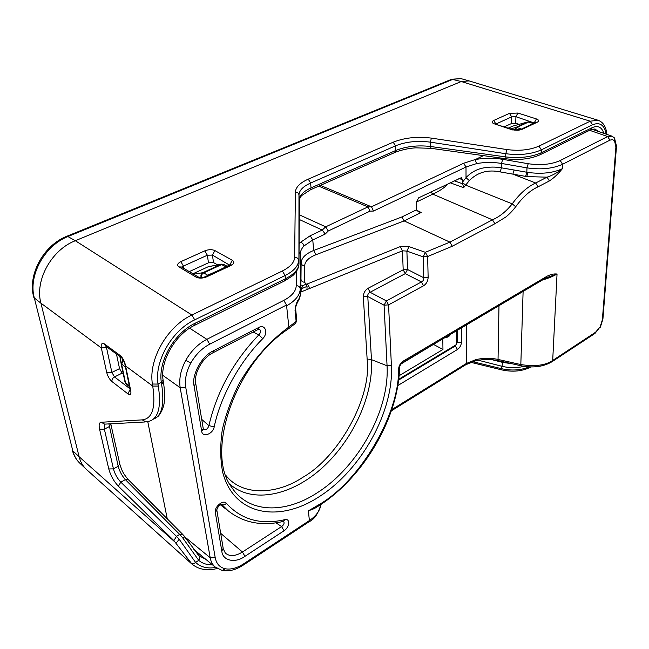 <?xml version="1.0" encoding="UTF-8"?>
<svg xmlns="http://www.w3.org/2000/svg" width="649" height="649" viewBox="0 0 649 649"><rect width="100%" height="100%" fill="white"/><g stroke="black" fill="none" stroke-linecap="round" stroke-linejoin="round"><path stroke-width="0.97" d="M229.762 484.122C252.81 504.314 292.188 495.374 322.715 467.402C353.332 439.405 373.451 395.355 371.479 359.651L387.055 365.776C389.668 409.86 358.386 466.785 317.223 492.794C285.219 513.846 248.867 513.651 231.725 487.367C204.922 453.002 234.719 363.724 288.513 328.792L288.854 327.039C269.741 341.025 252.372 360.649 239.311 383.308C231.49 398.77 225.811 414.305 222.274 429.906C220.1 445.133 220.214 459.143 222.615 471.928C233.599 515.647 279.143 523.175 319.292 496.623C361.72 469.649 393.951 411.004 391.396 365.476L388.556 304.876L423.554 285.795C426.417 283.889 427.942 281.106 428.137 277.447L427.65 256.525L423.213 256.842L425.355 252.299L427.65 256.525L452.272 246.239L494.887 223.727L505.709 217.091C509.141 214.413 512.475 210.966 515.704 206.747C522.753 197.045 530.201 190.4 538.045 186.815L549.387 180.941C553.913 177.98 558.237 173.908 562.35 168.724C557.523 172.634 552.421 175.449 547.042 177.161L549.387 180.941M319.535 505.36L314.327 508.589L308.364 510.836L309.395 520.563L243.594 563.867C236.966 568.135 230.849 569.765 225.26 568.767C219.776 567.502 216.433 563.811 215.217 557.694L185.792 387.615C184.576 379.779 186.255 371.585 190.806 363.034C195.609 354.581 201.904 348.302 209.692 344.189L286.517 305.022L283.783 300.398L206.853 339.322L209.692 344.189M185.792 387.615L180.195 387.737C178.832 379.008 180.69 369.873 185.768 360.325C191.131 350.89 198.164 343.897 206.853 339.322L189.63 328.183M483.497 155.638L475.238 159.581C484.268 157.91 493.427 157.821 502.707 159.329L528.213 163.718C540.771 165.519 551.447 164.457 560.233 160.53L607.651 136.541L609.914 140.152L612.461 139.608L614.498 140.719L615.909 146.958L602.369 319.811L600.098 326.934L595.531 332.264L552.697 360.455L557.045 274.024C553.224 276.287 548.34 278.291 542.394 280.035M299.432 199.121L301.404 195.747L310.514 189.768L318.683 186.149L368.007 206.909L370.035 211.144L328.256 230.987L325.254 234.021L322.237 230.062L299.27 219.492M320.46 185.411L371.504 206.82L373.532 211.047L370.035 211.144M416.699 209.716L416.471 201.831L418.678 197.815L461.382 177.656L462.413 179.595L462.437 182.547L465.69 185.16L512.223 203.851C506.325 211.331 499.738 216.644 492.477 219.808L449.911 242.134L404.14 220.903L401.885 216.961L416.699 209.716L418.37 211.858L421.233 212.474L404.14 220.903L315.941 254.741C308.673 257.637 304.916 261.344 304.673 265.871L304.632 282.291L306.028 284.14L307.439 283.897L400.206 246.62L409.016 246.604L406.891 251.098L407.531 269.497L423.748 277.756L428.137 277.447M520.003 129.727L533.843 123.269M129.492 386.544L125.241 366.06M227.337 266.479L207.664 275.208L206.195 276.36M215.857 567.615L214.949 566.869C212.466 564.589 210.876 561.547 210.203 557.751L215.217 557.694M609.914 140.152L562.569 164.286L562.35 168.724C552.997 173.015 541.517 174.248 527.921 172.431L526.793 176.601L547.042 177.161L535.685 182.994C527.475 186.758 519.654 193.71 512.223 203.851L515.704 206.747M409.016 246.604L425.355 252.299L449.911 242.134L452.272 246.239M400.206 246.62L402.469 250.806L406.891 251.098L423.213 256.85L423.748 277.756C423.919 279.719 423.156 281.106 421.461 281.926L423.554 285.795M283.783 300.398C291.855 296.122 296.001 291.223 296.228 285.698C298.508 285.755 299.854 286.736 300.26 288.635C300.073 295.019 295.522 300.755 286.607 305.833L286.517 305.022M286.607 305.833L288.854 327.039L296.131 321.425L296.723 319.973L295.676 309.257M288.716 328.654L295.327 323.478L296.131 321.425L295.044 310.319C295.506 305.306 296.869 301.371 299.132 298.508L300.747 293.567L300.26 288.635L300.268 254.083C300.3 251.285 301.534 248.575 303.959 245.963C303.586 244.097 302.45 242.888 300.56 242.337L299.108 242.994M402.591 362.653L545.931 277.95L546.88 276.328L403.11 361.168L402.339 362.799C400.62 364.211 399.687 365.89 399.541 367.837L398.551 369.232C399.606 413.316 360.893 480.017 320.022 504.046L308.364 510.836M546.207 277.78L557.045 274.024C553.922 273.651 550.53 274.422 546.88 276.328M523.11 291.433L520.822 364.568C534.898 366.75 545.525 365.379 552.697 360.455L551.942 361.769C543.351 366.79 533.105 368.137 521.204 365.825L520.822 364.568L498.043 359.432C490.498 357.826 483.051 357.915 475.701 359.708L466.315 363.489L466.258 325.027M213.172 352.683L258.132 329.481L258.862 327.421L213.57 350.752C201.969 355.628 191.195 375.211 194.116 386.09L201.701 431.293L203.259 428.681L195.811 383.973M259.34 329.14L259.373 329.157C261.085 330.592 260.914 332.491 258.862 334.843L262.748 338.64C268.467 333.221 265.279 323.786 258.862 327.421M201.709 419.4L208.897 425.639L214.211 426.847C220.482 396.555 239.546 361.907 262.748 338.64M253.134 332.053L258.862 334.843C233.413 361.461 216.758 391.728 208.897 425.639C207.672 429.159 205.814 430.328 203.332 429.151M284.043 530.768L281.601 526.566L242.458 552.015L244.941 556.331L284.043 530.768C289.649 527.386 290.395 518.089 284.895 519.654C260.825 525.163 241.331 519.735 226.412 503.373C223.434 499.17 214.04 506.885 215.33 512.523L221.804 551.098C222.542 560.874 235.295 563.51 244.941 556.331M221.52 504.192C220.035 503.932 218.453 505.806 216.766 509.806L215.33 512.523M221.544 504.208L221.707 504.37C223.183 505.238 224.757 504.906 226.412 503.373M221.479 504.208L228.091 510.755C243.505 522.875 261.912 526.428 283.321 521.415L284.895 519.654M283.572 521.358C284.635 523.053 283.978 524.79 281.601 526.566L275.947 522.818M538.045 186.815L535.685 182.994L512.888 174.143L500.217 171.904C487.902 169.357 477.599 172.245 469.316 180.576L466.023 177.688L466.006 167.02L373.532 211.047M469.316 180.576L463.629 187.675L450.008 182.718M225.876 475.417C242.645 496.834 277.439 494.335 302.564 477.477C338.948 457.018 371.707 397.488 367.188 359.952L363.326 296.812L367.78 296.504C367.561 294.516 368.34 293.097 370.117 292.261L405.26 273.635L407.531 269.497L403.183 269.806L405.26 273.635L421.461 281.926L386.415 300.917L384.07 305.192L387.055 365.776L391.396 365.476M299.132 298.508L298.362 300.674C296.35 304.397 295.441 307.131 295.636 308.867L295.044 310.319M147.777 421.655L167.255 518.843M526.793 176.601L512.888 174.143L514.13 170.014L526.834 172.245L525.601 176.398M527.921 172.431L526.834 172.245L526.972 167.872L501.474 163.443C493.037 162.047 484.714 162.104 476.496 163.629L466.006 167.02L463.629 163.256L475.295 159.524M560.233 160.53L562.569 164.286C552.81 168.683 540.942 169.876 526.972 167.872L528.213 163.718M500.217 171.904L501.393 167.823C495.325 166.761 489.143 166.834 482.856 168.05C476.033 169.397 470.046 173.242 466.023 177.688L462.429 182.215M463.629 187.675L462.705 183.837L454.154 180.722M462.437 182.547L462.705 183.837M307.439 283.897L309.808 288.399L307.001 289.535L307.034 286.355L301.193 288.894L301.047 291.945L307.001 289.535M300.787 291.077L300.885 285.073L303.302 285.446L306.028 284.14L307.034 286.355M304.632 282.291C302.58 282.104 301.363 281.114 300.974 279.33L301.112 262.959C301.461 264.743 302.645 265.709 304.673 265.871M300.852 287.288L300.974 279.33M315.941 254.741L313.686 250.482C305.638 253.743 301.444 257.904 301.112 262.959L300.268 254.083L299.051 251.999M367.188 359.952L371.479 359.651L367.78 296.504L384.07 305.192L388.556 304.876L386.415 300.917L370.117 292.261L367.991 288.334L403.183 269.806L402.469 250.806L309.808 288.399M192.931 273.789L208.126 266.771L221.479 264.159M209.238 266.488L208.126 266.771M309.127 521.723C314.343 519.403 318.278 513.643 320.931 504.435C320.054 510.552 316.209 515.923 309.395 520.563L308.94 521.845L243.416 565.011M475.701 359.708L475.23 360.949M512.791 126.093L508.329 128.096M303.302 285.446L300.82 289.235M303.959 245.963L312.769 239.968L313.686 250.482L401.885 216.961M300.406 242.385L310.19 235.749L322.237 230.062L325.701 226.834L328.256 230.987L325.701 226.834L299.303 214.795L325.701 226.817L367.967 206.893L371.463 206.804L463.629 163.256M227.466 266.423L223.873 264.557L221.617 264.581L225.779 266.747M207.664 275.208L203.729 272.896C201.896 273.935 201.044 275.484 201.182 277.537C200.525 275.363 201.076 273.748 202.845 272.685L193.629 274.211M125.289 367.034L121.087 363.432L124.949 381.863L126.166 383.957L129.524 386.715M514.47 130.076L515.736 127.488L516.75 127.52L514.852 130.149M529.373 121.971L527.467 122.044L529.373 121.971L533.778 123.253M220.725 264.386L221.617 264.581L203.729 272.896L202.845 272.685L220.725 264.386M318.683 186.149L394.641 152.58L395.663 150.527C405.99 146.39 417.542 145.035 430.328 146.463L505.709 156.912C519.516 158.478 531.353 157.09 541.217 152.766L592.31 127.602C597.98 125.192 601.826 127.107 603.846 133.345M475.238 159.581L476.496 163.629M107.466 347.418L101.333 347.953C100.806 344.043 101.812 342.688 104.359 343.889L120.584 355.806C123.075 358.313 124.754 361.696 125.614 365.963L130.782 390.925C131.301 394.454 130.36 395.444 127.958 393.894L111.961 381.555C109.503 379.365 107.758 376.355 106.72 372.518L101.333 347.953L40.911 303.14C34.592 280.514 51.482 249.865 75.308 240.714L191.885 315.016L282.372 270.982C290.306 266.95 294.395 262.391 294.638 257.312L295.376 192.145C295.709 187.18 300 182.848 308.259 179.148L393.221 142.196C404.603 137.677 417.348 136.322 431.447 138.123L506.974 149.57C519.419 151.136 530.087 149.992 538.962 146.122L590.209 121.185L461.261 81.531L469.138 80.906L597.818 120.162M87.388 470.298L85.498 468.546C82.431 465.374 80.306 461.439 79.121 456.742L176.171 543.091L179.189 539.27L195.56 562.391C200.671 567.137 207.364 568.832 215.663 567.469M33.683 296.942L33.764 297.283C27.363 274.665 43.661 245.087 67.163 236.139L75.308 240.714L461.261 81.531L451.777 79.227L460.985 78.618L453.164 79.227L68.267 236.406C44.659 245.379 27.996 275.606 34.324 297.988L40.911 303.14L79.121 456.742L72.818 450.86C74.01 455.509 76.136 459.411 79.178 462.575L80.663 463.978M116.463 354.029L119.538 368.608L122.093 373.143L123.334 374.116M229.86 265.303L212.426 255.081L213.513 262.602L217.699 264.889M213.513 262.602L208.475 262.796L189.273 271.615M534.346 123.034L515.906 116.706L515.736 123.31L519.119 124.34M515.736 123.31L511.534 123.513L504.395 126.79M185.192 537.559L199.113 555.795C200.176 557.061 200.054 558.586 198.748 560.355L182.32 537.331L179.668 534.411L125.362 479.603L120.819 482.158L176.487 536.366L179.668 534.411L182.612 534.297L184.973 536.91M158.315 386.082L152.734 386.074L152.41 384.021C148.24 359.643 167.353 326.277 191.885 315.016L194.732 319.843C171.953 330.398 154.211 361.388 157.999 384.07L158.315 386.082C161.341 406.306 158.502 417.972 149.797 421.079L145.984 421.923L142.228 419.879C152.393 418.735 155.898 407.467 152.734 386.074L125.614 365.963L125.014 364.965M192.104 564.232L173.875 540.617L118.361 486.198C113.794 481.307 110.598 475.555 108.772 468.943L99.581 429.24C98.648 424.892 99.167 422.564 101.13 422.256L142.228 419.879M524.035 366.369C516.353 368.088 508.873 368.032 501.588 366.19L478.459 360.252M153.407 419.14C161.893 415.968 164.635 404.376 161.633 384.362L161.325 382.35C157.958 361.388 174.297 332.953 195.268 323.17L285.438 278.762C294.2 274.235 298.71 269.197 298.97 263.632L299.408 199.616C299.7 195.195 303.578 191.285 311.033 187.886L395.663 150.527L395.476 145.855L310.62 183.034L311.033 187.886L310.514 189.768M217.188 568.516C206.544 571.136 197.84 569.392 191.066 563.3C192.453 564.241 193.954 563.932 195.56 562.391L198.748 560.355C202.407 563.478 206.99 564.971 212.483 564.841M198.205 554.927L185.054 537.007L182.32 537.331M433.8 344.213L401.228 363.846M433.808 344.587L442.959 349.47L442.796 338.892M399.062 375.747L442.959 349.47M449.043 335.2L449.887 335.638L449.871 334.714M446.512 336.701L446.528 337.626L449.887 335.638M398.689 379.292L456.653 344.465L456.547 330.763M225.26 568.767L222.266 570.495L214.949 566.869L193.889 549.492M243.594 563.867L243.245 565.117C235.968 569.838 229.032 571.639 222.429 570.528M190.806 363.034L185.768 360.325M600.098 326.934L595.003 333.408M602.369 319.811L602.929 318.886L616.485 146.39M614.498 140.719L614.254 137.742L613.508 137.296M589.633 130.303L607.651 136.541L612.056 136.193M185.354 537.372L210.203 557.751L180.195 387.737L162.769 375.325M201.701 431.293C202.48 437.913 212.953 434.116 214.211 426.847M403.11 361.168C400.36 363.14 398.843 365.825 398.551 369.232M448.597 183.399C444.695 187.602 439.43 191.179 432.794 194.132L492.477 219.808L494.887 223.727M552.185 361.607L594.752 333.578L595.531 332.264M614.522 138.05L616.501 146.171L615.909 146.958M213.57 350.752L212.937 352.805C202.253 357.883 193.694 373.751 195.747 383.551L194.116 386.09M216.847 510.26L223.183 548.34L221.804 551.098M220.684 533.332L242.458 552.015C235.336 556.363 229.624 556.712 225.317 553.062L223.264 548.794M430.855 191.942L432.794 194.132L416.471 202.034M416.836 210.349L421.233 212.474M298.938 299.781L300.665 294.573L300.795 290.444M296.228 285.698L296.317 271.615M299.1 244.056L300.56 242.337M521.204 365.825L498.464 360.682L498.043 359.432L498.984 305.687M502.707 159.329L501.474 163.443L501.393 167.823L514.13 170.014M462.413 179.595L458.843 178.459M325.254 234.021L312.769 239.968L310.19 235.749M363.326 296.812C363.424 293.121 364.973 290.298 367.991 288.334M123.261 360.13L121.614 364.259L125.476 382.699L129.167 385.725M391.379 410.833L465.633 364.827L466.315 363.489L391.785 409.616M397.796 385.579L457.48 349.478C459.865 347.726 461.179 345.333 461.423 342.307L461.358 327.923M532.87 123.351L528.481 122.077L516.75 127.52L521.009 128.883M121.087 363.432L123.123 359.871M457.229 330.365L457.31 342.372L461.423 342.307M456.628 341.999L457.31 342.372L455.322 345.99L457.48 349.478M454.665 345.657L455.322 345.99L398.591 380.103M512.385 126.222L527.467 122.044L515.736 127.488L510.633 128.859M121.055 363.253L119.887 356.552M491.901 359.676L502.691 362.418L511.801 363.7M34.324 297.988L72.818 450.86L34.324 297.988M194.862 325.198L284.611 280.895L285.438 278.762L285.098 275.533L194.732 319.843M152.41 384.021L157.999 384.07L161.325 382.35L163.069 379.973C160.003 361.209 175.319 334.251 194.643 325.303L195.268 323.17M606.142 134.132C604.446 124.973 599.895 121.85 592.496 124.786L541.331 149.878L541.217 152.766L539.96 154.827C530.501 158.997 519.297 160.335 506.35 158.827L505.709 156.912L505.774 153.716L430.238 142.139L430.328 146.463L431.139 148.337L506.35 158.827M230.833 265.538L206.65 276.847C202.65 278.437 199.129 278.526 196.095 277.123L178.937 266.901C176.763 265.214 177.396 263.47 180.836 261.661L204.768 250.863C208.58 249.394 211.963 249.297 214.9 250.579L232.318 260.281C234.662 261.945 234.167 263.697 230.833 265.538L229.568 265.441M537.218 122.255L521.398 129.654L512.678 129.962L494.197 123.805C491.691 122.783 491.512 121.671 493.67 120.487L509.481 113.356L517.918 113.048L536.407 118.929C539.019 119.943 539.287 121.055 537.218 122.255L535.758 122.377M208.475 262.796L207.356 255.219L183.448 266.09L183.821 268.386M511.534 123.513L511.688 116.861L495.99 123.991M122.093 373.143L114.5 376.939L129.946 388.735M106.566 347.848L111.879 372.421L119.538 368.608M472.65 361.671L501.531 368.697L502.691 362.418M299.4 200.152L298.97 194.903L298.921 264.476M110.784 423.805L109.267 426.588L104.367 429.176L113.445 468.886L118.199 466.258L108.918 423.902M199.113 555.795L205.774 559.3M598.248 131.414L594.89 128.932M592.496 124.786L590.209 121.185L598.143 120.26C603.245 122.158 606.158 126.863 606.88 134.392M173.875 540.617L176.487 536.366L179.189 539.27M104.773 424.13L104.367 429.176L99.581 429.24M182.515 534.192L128.291 479.635L125.362 479.603C121.963 475.79 119.578 471.344 118.199 466.258L119.724 463.759L119.319 463.167M108.772 468.943L113.445 468.886C114.832 473.981 117.291 478.41 120.819 482.158L118.361 486.198M470.76 362.32L501.904 369.922L501.531 368.697C511.517 370.904 520.741 370.303 529.195 366.904M431.447 138.123L430.238 142.139C417.412 140.476 405.82 141.717 395.476 145.855L393.221 142.196M538.962 146.122L541.331 149.878C531.466 154.211 519.614 155.484 505.774 153.716L506.974 149.57M294.638 257.312C296.901 257.345 298.232 258.334 298.645 260.265C298.41 265.936 293.9 271.022 285.098 275.533L282.372 270.982M308.259 179.148L310.62 183.034C303.124 186.417 299.238 190.376 298.97 194.903C298.597 193.11 297.404 192.185 295.376 192.145M106.72 372.518L111.879 372.421L114.5 376.939C112.602 378.091 111.758 379.633 111.961 381.555M534.8 122.823L534.362 122.645L536.407 118.929M517.918 113.048L515.906 116.706L511.688 116.861L509.481 113.356M230.176 265.133L229.803 264.865L232.318 260.281M180.836 261.661L183.448 266.09L181.98 267.291M214.9 250.579L212.426 255.081L207.356 255.219L204.768 250.863M72.177 449.676L72.266 450.057C73.564 454.981 75.868 459.159 79.178 462.575L85.498 468.546M66.969 236.22L451.501 79.34M121.647 357.85L120.584 355.806M130.782 390.925L130.189 389.903M105.43 345.909L104.359 343.889M127.958 393.894L130.092 389.457M198.48 277.082L181.452 266.974L178.937 266.901M206.65 276.847L205.409 276.725M230.492 265.376L230.947 264.403L205.603 276.636C202.431 277.691 200.103 277.869 198.626 277.172L196.095 277.123M495.901 123.959L493.67 120.487M521.398 129.654L520.206 129.646C519.5 130.319 517.326 130.392 513.675 129.873L494.197 123.805M535.944 122.288L519.971 129.751M513.675 129.873L512.678 129.962M101.13 422.256L104.659 424.13L145.133 421.972M163.118 380.355L163.329 381.734L161.633 384.362M592.31 127.602L590.996 129.63L540.252 154.681M600.341 327.185L602.905 319.146M614.254 137.742L611.812 136.095L591.896 129.224M319.73 505.23C364.089 476.544 398.283 417.664 399.533 368.178M258.367 329.351L259.373 329.157M228.091 510.755L220.206 504.662M296.763 320.363L295.733 323.105M498.464 360.682C490.652 359.002 482.921 359.092 475.279 360.941M465.836 364.697L475.206 360.958M208.524 266.625L221.098 264.24L223.873 264.557M119.927 356.585L124.997 382.066L126.166 383.957M512.523 126.174L527.588 121.996M460.985 78.618L469.138 80.906M191.066 563.3L85.993 469.049M105.349 345.852L121.485 357.729C121.688 357.412 124.705 362.02 125.087 365.298L130.473 390.625M501.904 369.922C512.791 372.258 522.486 371.277 530.971 366.961M298.913 264.597C298.556 270.138 293.51 275.184 292.415 275.874L284.854 280.774M163.402 382.147C164.586 389.465 164.887 395.849 164.302 401.317C164.238 407.345 159.524 416.001 157.228 416.958M394.835 152.491C403.459 148.978 412.18 148.021 415.839 147.85L431.139 148.337M110.914 424.43L119.724 463.759M119.789 464.043C122.085 471.19 123.018 473.251 128.186 479.53M591.296 129.484L595.06 128.981"/></g></svg>
